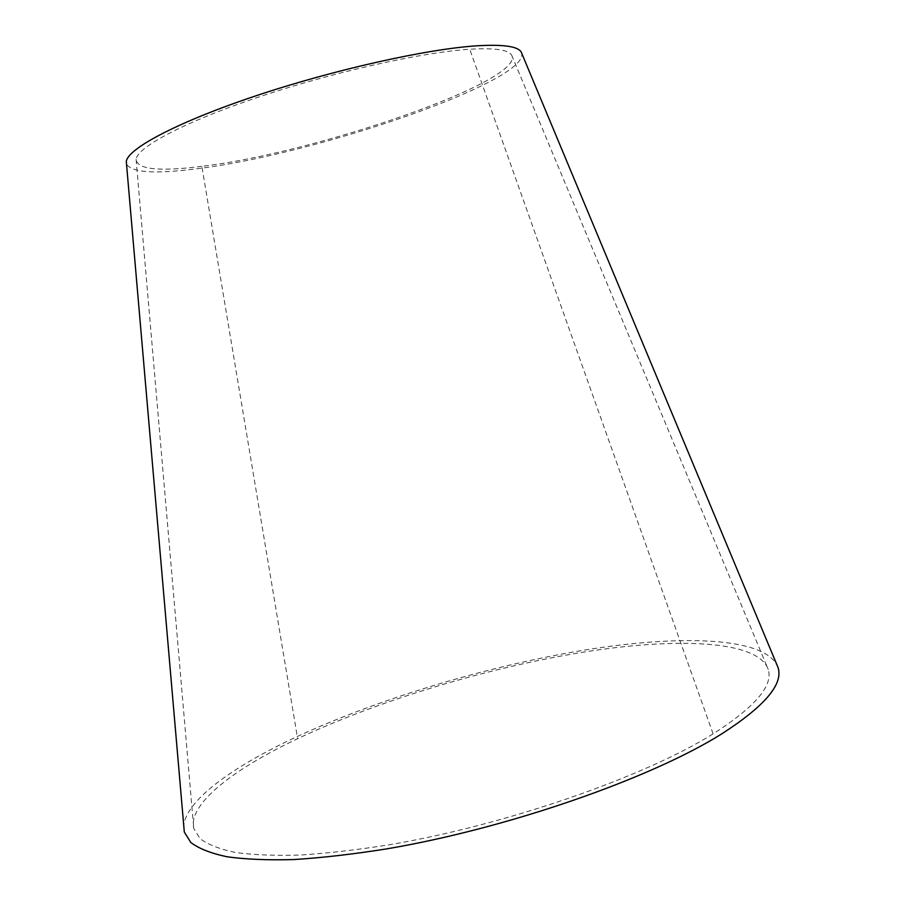 <?xml version="1.0" encoding="UTF-8"?>
<svg xmlns="http://www.w3.org/2000/svg" width="905" height="905" viewBox="0 0 905 905"><rect width="100%" height="100%" fill="white"/><g stroke="black" fill="none" stroke-linecap="round" stroke-linejoin="round"><path stroke-width="0.68" stroke-dasharray="4.53 3.39" d="M201.86 166.316C159.054 171.758 137.13 169.439 136.101 159.348C137.164 147.142 184.959 121.677 259.113 96.903C333.481 71.993 421.968 52.264 469.74 49.243C494.379 47.784 508.35 49.741 511.642 55.114C525.963 80.805 315.212 153.149 201.86 166.316L297.632 738.695C233.298 769.205 187.923 804.059 193.761 828.505L200.073 838.641C207.709 844.456 219.349 849.037 235.029 852.397C252.778 854.886 274.339 855.779 299.691 855.078C326.784 853.381 356.581 849.965 389.071 844.806C505.974 825.066 644.518 776.807 713.095 733.865C755.019 707.065 773.402 685.571 768.232 669.395C757.858 640.027 675.865 637.154 581.621 652.426C486.03 668.162 378.799 700.402 297.632 738.695M778.074 667.585C767.146 637.075 682.28 634.247 584.969 650.005C486.709 666.137 375.824 699.497 292.496 738.74C230.696 768.04 185.649 800.936 183.783 826.016M521.178 51.981C535.828 79.188 315.212 154.846 196.125 168.839C154.868 174.167 131.666 172.584 126.519 164.11M713.095 733.865L469.74 49.243M136.101 159.348L193.761 828.505M511.642 55.114L768.232 669.395"/><path stroke-width="1.36" d="M183.783 826.016L184.303 832.034L190.785 842.476C198.715 848.528 210.741 853.279 226.85 856.741C245.312 859.343 267.631 860.282 293.786 859.558C321.942 857.804 352.86 854.252 386.537 848.901C507.818 828.414 651.589 778.119 721.885 733.774C764.725 706.183 783.447 684.123 778.074 667.585L521.178 51.981C517.762 46.37 503.271 44.3 477.693 45.759C427.827 48.779 334.239 69.583 255.877 95.828C177.357 122.085 127.469 148.737 126.304 161.588L126.519 164.11M184.303 832.034L126.304 161.588"/></g></svg>
